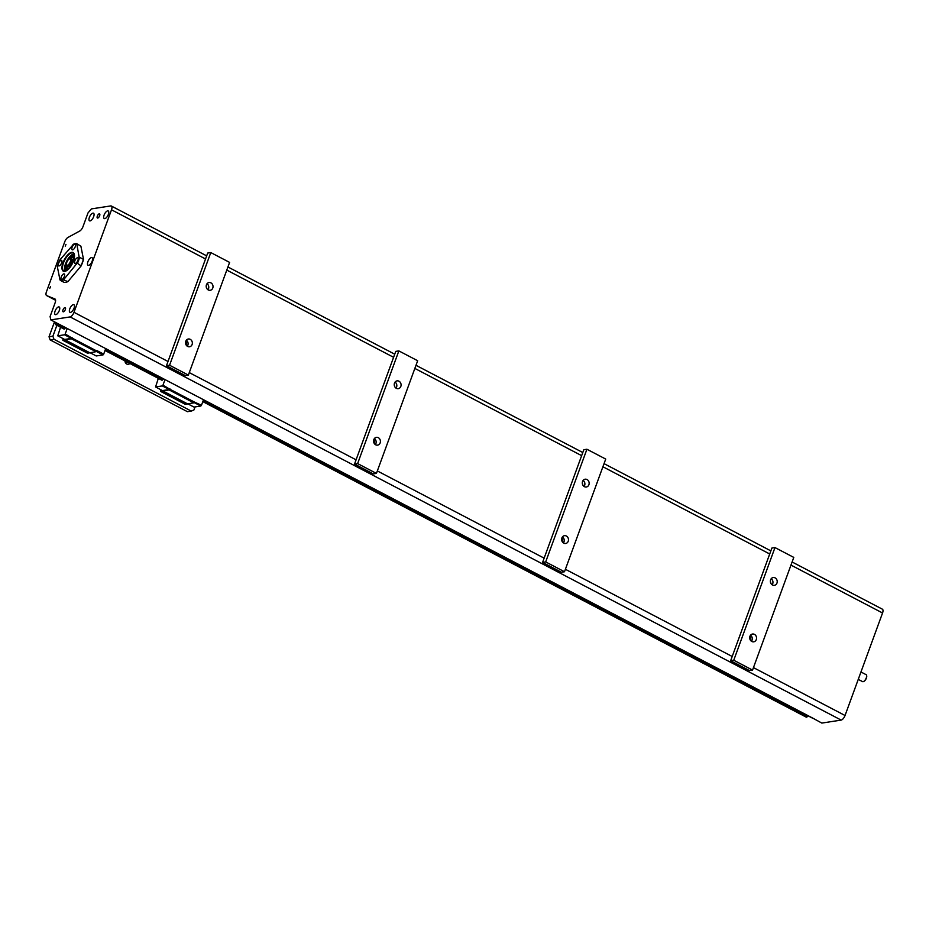 <?xml version="1.0" encoding="UTF-8"?>
<svg xmlns="http://www.w3.org/2000/svg" width="929" height="929" viewBox="0 0 929 929"><rect width="100%" height="100%" fill="white"/><g stroke="black" fill="none" stroke-linecap="round" stroke-linejoin="round"><path stroke-width="1.39" d="M809.774 716.735L60.188 324.802L812.41 718.117A4.68 1.986 -62.4 0 0 812.724 718.105L821.817 723.076L841.163 720.091A4.68 1.986 -62.4 0 0 845.042 715.493L882.55 612.989A4.68 1.986 -62.4 0 0 882.399 609.192L792.112 561.987M55.589 300.264L46.671 295.608A4.68 1.986 117.6 0 1 46.601 295.573A4.68 1.986 117.6 0 1 46.45 291.776L64.74 241.795A4.68 1.986 117.6 0 1 67.956 237.441L79.778 230.996A4.68 1.986 -62.4 0 0 82.995 226.641L88.023 212.892L91.379 208.909L110.725 205.924A4.68 1.986 117.6 0 1 111.352 206.017A4.68 1.986 117.6 0 1 111.503 209.803L73.983 312.318A4.68 1.986 117.6 0 1 70.116 316.917L50.77 319.89L50.096 316.534L55.125 302.784A4.68 1.986 -62.4 0 0 54.974 298.987A4.68 1.986 -62.4 0 0 54.904 298.964L55.043 299.033M46.671 295.608L54.904 298.964M83.517 259.4L79.128 257.112L76.735 243.653L80.893 246.185L83.517 259.4A19.904 8.419 117.6 0 1 81.125 265.926L67.933 281.592L63.462 279.931L76.747 263.639L77.455 263.325L81.125 265.926M65.982 244.385L65.227 246.104L65.982 244.385M50.48 286.736L49.725 288.454L50.48 286.736M91.448 257.6A4.297 1.812 117.6 0 1 92.017 257.67A4.297 1.812 117.6 0 1 91.646 262.315A4.297 1.812 117.6 0 1 88.046 265.288A4.297 1.812 117.6 0 1 88.139 261.223A4.297 1.812 117.6 0 1 91.448 257.6M92.935 213.136A4.297 1.812 117.6 0 1 93.504 213.205A4.297 1.812 117.6 0 1 93.121 217.862A4.297 1.812 117.6 0 1 89.532 220.823A4.297 1.812 117.6 0 1 89.625 216.759A4.297 1.812 117.6 0 1 92.935 213.136M107.636 210.871A4.297 1.812 117.6 0 1 108.205 210.941A4.297 1.812 117.6 0 1 107.834 215.586A4.297 1.812 117.6 0 1 104.234 218.559A4.297 1.812 117.6 0 1 104.327 214.494A4.297 1.812 117.6 0 1 107.636 210.871M58.632 306.895A4.297 1.812 117.6 0 1 59.201 306.965A4.297 1.812 117.6 0 1 58.817 311.61A4.297 1.812 117.6 0 1 55.217 314.583A4.297 1.812 117.6 0 1 55.322 310.518A4.297 1.812 117.6 0 1 58.632 306.895M73.333 304.619A4.297 1.812 117.6 0 1 73.902 304.7A4.297 1.812 117.6 0 1 73.519 309.345A4.297 1.812 117.6 0 1 69.919 312.307A4.297 1.812 117.6 0 1 70.023 308.242A4.297 1.812 117.6 0 1 73.333 304.619M99.252 213.821A2.346 0.987 117.6 0 1 99.566 213.867A2.346 0.987 117.6 0 1 99.508 216.085A2.346 0.987 117.6 0 1 97.708 218.06A2.346 0.987 117.6 0 1 97.394 218.013A2.346 0.987 117.6 0 1 97.452 215.795A2.346 0.987 117.6 0 1 99.252 213.821M64.949 307.58A2.346 0.987 117.6 0 1 65.262 307.627A2.346 0.987 117.6 0 1 65.204 309.845A2.346 0.987 117.6 0 1 63.393 311.819A2.346 0.987 117.6 0 1 63.091 311.772A2.346 0.987 117.6 0 1 63.137 309.554A2.346 0.987 117.6 0 1 64.949 307.58M83.285 259.632A20.299 8.582 117.6 0 1 81.206 265.299M79.522 257.67A20.299 8.582 117.6 0 1 77.455 263.325M79.128 257.112A19.904 8.419 117.6 0 1 76.747 263.639M67.225 281.893A20.299 8.582 117.6 0 1 64.124 282.37L60.362 280.407A20.299 8.582 117.6 0 0 63.462 279.931M63.544 279.292A19.904 8.419 117.6 0 1 59.967 279.85L60.362 280.407M76.735 243.653A20.299 8.582 117.6 0 0 73.635 244.13L59.723 260.097A19.904 8.419 117.6 0 0 57.331 266.623L59.967 279.85M72.926 244.443A19.904 8.419 117.6 0 1 76.503 243.886M75.33 263.441A3.124 1.324 117.6 0 1 74.912 263.383A3.124 1.324 117.6 0 1 75.191 260.004A3.124 1.324 117.6 0 1 77.804 257.844A3.124 1.324 117.6 0 1 77.734 260.805A3.124 1.324 117.6 0 1 75.33 263.441M61.256 276.935A3.124 1.324 117.6 0 1 64.252 273.927A3.124 1.324 117.6 0 1 63.973 277.306A3.124 1.324 117.6 0 1 61.36 279.466A3.124 1.324 117.6 0 1 61.256 276.935M61.14 260.294A3.124 1.324 117.6 0 1 61.558 260.352A3.124 1.324 117.6 0 1 61.279 263.731A3.124 1.324 117.6 0 1 58.655 265.891A3.124 1.324 117.6 0 1 58.736 262.93A3.124 1.324 117.6 0 1 61.14 260.294M75.203 246.8A3.124 1.324 117.6 0 1 72.207 249.808A3.124 1.324 117.6 0 1 72.485 246.429A3.124 1.324 117.6 0 1 75.11 244.281A3.124 1.324 117.6 0 1 75.203 246.8M63.009 262.675A10.544 4.459 117.6 0 1 69.466 253.362A10.544 4.459 117.6 0 1 74.401 254.569A10.544 4.459 117.6 0 1 72.183 263.929A10.544 4.459 117.6 0 1 65.762 271.094A10.544 4.459 117.6 0 1 63.009 262.675M65.959 271.001A10.149 4.297 117.6 0 1 63.846 271.024A10.149 4.297 117.6 0 1 63.52 262.802A10.149 4.297 117.6 0 1 73.252 253.036A10.149 4.297 117.6 0 1 74.436 254.801M195.044 406.937L193.94 409.944L191.293 411.082L54.01 339.294L52.895 336.193L56.878 325.313M129.839 363.46A3.275 2.833 -98.8 0 1 124.974 360.916M169.879 388.74L169.217 389.53L162.447 390.575L155.549 386.963L162.32 385.918L162.981 385.14L169.728 389.146L169.09 389.913L160.612 391.411L160.856 389.739M67.213 328.483L65.193 333.999L71.939 338.005L71.301 338.771L62.824 340.281L63.067 338.609M54.497 321.84L49.028 336.786L50.131 339.898L54.01 339.294M52.895 336.193L49.028 336.786M126.239 363.703A3.275 2.833 81.2 0 0 126.785 361.857M50.131 339.898L187.414 411.675L191.293 411.082M62.824 340.281L87.523 353.194L95.989 351.685L96.79 350.523L103.688 354.123L105.709 348.607M96.639 350.918L71.939 338.005M89.892 352.625L96.244 355.958L103.026 354.913L103.688 354.123M72.09 337.61L71.428 338.388L64.658 339.433L57.761 335.833L64.531 334.788L71.428 338.388M103.026 354.913L96.256 351.383M95.989 351.685L71.301 338.771M64.949 339.759L89.648 352.672M89.451 352.892L64.751 339.979M57.761 335.833L60.548 327.229M64.531 334.788L65.193 333.999M63.95 329.005L65.553 327.612M56.89 323.095L55.38 324.523L55.275 322.258M161.739 380.147L163.341 378.742M203.207 400.515L807.452 716.468L807.893 715.771M56.46 323.78L65.111 328.309M105.418 349.385L162.9 379.438M158.336 378.358L155.549 386.963M165.002 379.613L162.981 385.14M160.612 391.411L185.312 404.336L193.789 402.826L194.428 402.06L169.728 389.146M194.428 402.06L201.477 405.265L203.497 399.737M187.681 403.767L194.045 407.088L200.815 406.043L194.045 402.512M200.815 406.043L201.477 405.265M193.789 402.826L169.09 389.913M162.738 390.888L187.437 403.801M187.252 404.034L162.552 391.121M162.32 385.918L169.217 389.53M55.38 324.523L64.101 329.087M105.012 350.477L161.89 380.216M202.812 401.618L806.372 717.211L807.452 716.468M55.903 324.442L64.589 328.994M105.128 350.187L162.378 380.124M202.917 401.316L806.895 717.13M168.01 361.486L207.701 253.048L210.79 252.572L169.566 365.248L166.465 365.724L168.01 361.486L73.983 312.318M166.465 365.724L185.266 375.56L188.366 375.084L169.566 365.248M188.366 375.084L229.602 262.396L210.79 252.572M190.248 339.34A3.948 3.414 81.2 0 0 185.568 343.428A3.948 3.414 81.2 0 0 192.338 343.498A3.948 3.414 81.2 0 0 190.248 339.34M210.906 282.857A3.948 3.414 81.2 0 0 206.238 286.945A3.948 3.414 81.2 0 0 213.008 287.026A3.948 3.414 81.2 0 0 210.906 282.857M356.074 459.82L395.766 351.383L398.855 350.907L357.619 463.583L354.53 464.059L356.074 459.82L189.272 372.599M398.855 350.907L417.667 360.731L376.431 473.418L373.33 473.895L354.53 464.059M376.431 473.418L357.619 463.583M378.3 437.675A3.948 3.414 81.2 0 0 373.621 441.763A3.948 3.414 81.2 0 0 380.402 441.832A3.948 3.414 81.2 0 0 378.3 437.675M398.971 381.204A3.948 3.414 81.2 0 0 394.291 385.291A3.948 3.414 81.2 0 0 401.073 385.361A3.948 3.414 81.2 0 0 398.971 381.204M544.139 558.155L583.818 449.717L586.919 449.241L545.683 561.917L542.582 562.393L544.139 558.155L377.337 470.933M586.919 449.241L605.72 459.077L564.495 571.753L561.395 572.229L542.582 562.393M564.495 571.753L545.683 561.917M566.365 536.01A3.948 3.414 81.2 0 0 561.685 540.097A3.948 3.414 81.2 0 0 568.467 540.179A3.948 3.414 81.2 0 0 566.365 536.01M587.035 479.538A3.948 3.414 81.2 0 0 582.355 483.626A3.948 3.414 81.2 0 0 589.137 483.695A3.948 3.414 81.2 0 0 587.035 479.538M732.203 656.489L771.883 548.052L774.983 547.576L733.747 660.252L730.647 660.728L732.203 656.489L565.401 569.28M774.983 547.576L793.784 557.412L752.548 670.088L749.459 670.564L730.647 660.728M752.548 670.088L733.747 660.252M754.429 634.356A3.948 3.414 81.2 0 0 749.749 638.444A3.948 3.414 81.2 0 0 756.531 638.513A3.948 3.414 81.2 0 0 754.429 634.356M775.1 577.873A3.948 3.414 81.2 0 0 770.42 581.96A3.948 3.414 81.2 0 0 777.201 582.03A3.948 3.414 81.2 0 0 775.1 577.873M186.346 340.211A3.948 3.414 -98.8 0 1 187.275 346.262M186.462 345.507A7.026 6.073 81.2 0 0 185.8 341.175M207.016 283.728A3.948 3.414 -98.8 0 1 207.945 289.778M206.679 288.327L206.18 286.353M750.644 640.522A7.026 6.073 81.2 0 0 749.982 636.191M562.591 542.176A7.026 6.073 81.2 0 0 561.917 537.845M374.526 443.841A7.026 6.073 81.2 0 0 373.864 439.51M394.744 386.661L394.244 384.687M395.069 382.074A3.948 3.414 -98.8 0 1 396.009 388.113M374.399 438.546A3.948 3.414 -98.8 0 1 375.339 444.596M582.797 484.996L582.297 483.034M583.133 480.409A3.948 3.414 -98.8 0 1 584.062 486.459M562.463 536.881A3.948 3.414 -98.8 0 1 563.392 542.931M770.861 583.331L770.362 581.368M750.527 635.227A3.948 3.414 -98.8 0 1 751.456 641.277M771.198 578.744A3.948 3.414 -98.8 0 1 772.127 584.794M812.724 718.105L50.77 319.89M860.962 671.981L866.165 674.698A3.902 1.649 117.6 0 1 866.641 675.453A3.902 1.649 117.6 0 1 866.292 677.856A3.902 1.649 117.6 0 1 863.447 681.572A3.902 1.649 117.6 0 1 862.553 681.619L858.257 679.378M863.656 681.468A3.519 1.486 -62.4 0 0 863.842 681.398A3.519 1.486 -62.4 0 0 866.409 678.054A3.519 1.486 -62.4 0 0 866.722 675.894A3.519 1.486 -62.4 0 0 866.676 675.697M74.517 256.009A8.152 3.449 -62.4 0 0 74.204 255.789A8.152 3.449 -62.4 0 0 73.124 255.649A8.152 3.449 -62.4 0 0 68.398 259.69M66.54 263.244A8.152 3.449 -62.4 0 0 66.644 270.234A8.152 3.449 -62.4 0 0 67.004 270.374M66.702 270.269A8.152 3.449 117.6 0 1 66.458 263.766M68.781 259.33A8.152 3.449 117.6 0 1 73.228 255.696A8.152 3.449 117.6 0 1 74.25 255.823M74.425 257.24A7.235 3.054 -62.4 0 0 72.868 256.509A7.235 3.054 -62.4 0 0 69.594 258.866M66.54 264.695A7.235 3.054 -62.4 0 0 67.968 269.596M74.03 259.237A5.992 2.532 -62.4 0 0 73.252 257.728A5.992 2.532 -62.4 0 0 72.462 257.623A5.992 2.532 -62.4 0 0 70.859 258.448M66.923 265.973A5.992 2.532 -62.4 0 0 67.701 268.353A5.992 2.532 -62.4 0 0 69.385 268.133M72.532 257.658A5.992 2.532 -62.4 0 0 72.508 257.658A5.992 2.532 -62.4 0 1 73.286 257.751M67.225 267.784A5.992 2.532 -62.4 0 0 67.736 268.376M67.759 268.272A5.899 2.497 -62.4 0 0 67.817 268.307A5.899 2.497 -62.4 0 0 69.118 268.272M73.995 258.947A5.899 2.497 -62.4 0 0 73.286 257.856A5.899 2.497 -62.4 0 0 73.228 257.821M73.948 259.563A5.899 2.497 -62.4 0 0 73.159 257.786A5.899 2.497 -62.4 0 0 72.381 257.681A5.899 2.497 -62.4 0 0 70.569 258.692M66.958 265.601A5.899 2.497 -62.4 0 0 67.689 268.249A5.899 2.497 -62.4 0 0 69.594 267.877M68.711 266.518A3.902 1.649 -62.4 0 0 68.804 266.577A3.902 1.649 -62.4 0 0 69.582 266.577M72.868 260.283A3.902 1.649 -62.4 0 0 72.427 259.655A3.902 1.649 -62.4 0 0 72.323 259.609M71.823 259.47A3.902 1.649 117.6 0 1 72.23 259.551A3.902 1.649 117.6 0 1 71.893 263.778A3.902 1.649 117.6 0 1 68.618 266.472A3.902 1.649 117.6 0 1 68.316 266.182M71.847 259.528L72.16 259.69A3.751 1.579 117.6 0 1 71.835 263.755A3.751 1.579 117.6 0 1 68.688 266.333L68.374 266.17M70.674 258.738L71.51 259.179A3.902 1.649 117.6 0 1 71.173 263.406A3.902 1.649 117.6 0 1 67.898 266.1L67.051 265.659A3.902 1.649 -62.4 0 0 70.325 262.965A3.902 1.649 -62.4 0 0 70.674 258.738A3.902 1.649 -62.4 0 0 69.78 258.785A3.902 1.649 -62.4 0 0 69.559 258.889M66.54 264.66A3.902 1.649 -62.4 0 0 66.574 264.893A3.902 1.649 -62.4 0 0 67.051 265.659M66.807 262.303A3.519 1.486 117.6 0 1 69.373 258.959A3.519 1.486 117.6 0 1 69.861 262.721A3.519 1.486 117.6 0 1 66.493 264.463A3.519 1.486 117.6 0 1 66.807 262.303M111.503 209.803L205.53 258.97M226.792 270.095L393.594 357.305M414.845 368.43L581.647 455.651M602.909 466.764L769.711 553.986M845.042 715.493L753.454 667.614M790.974 565.099L882.55 612.989M70.116 316.917L841.163 720.091M64.658 270.002A10.149 4.297 -62.4 0 0 65.053 271.233L66.586 261.258L74.088 253.884A10.149 4.297 -62.4 0 0 73.972 253.931A10.149 4.297 -62.4 0 0 72.88 254.291M74.157 254.023A9.917 4.192 -62.4 0 0 73.705 254.047A9.917 4.192 -62.4 0 0 66.493 261.49A9.917 4.192 -62.4 0 0 65.169 271.21M68.084 266.17A4.134 1.753 -62.4 0 0 71.928 263.929A4.134 1.753 -62.4 0 0 71.8 259.272A4.134 1.753 -62.4 0 0 71.672 259.296M46.601 295.573L55.589 300.276M111.352 206.017L206.668 255.858M227.93 266.971L394.732 354.193M415.995 365.306L582.797 452.528M604.047 463.641L770.849 550.862M68.618 266.472L71.417 264.719C72.938 260.55 73.263 258.866 72.427 259.655L72.23 259.551"/></g></svg>
